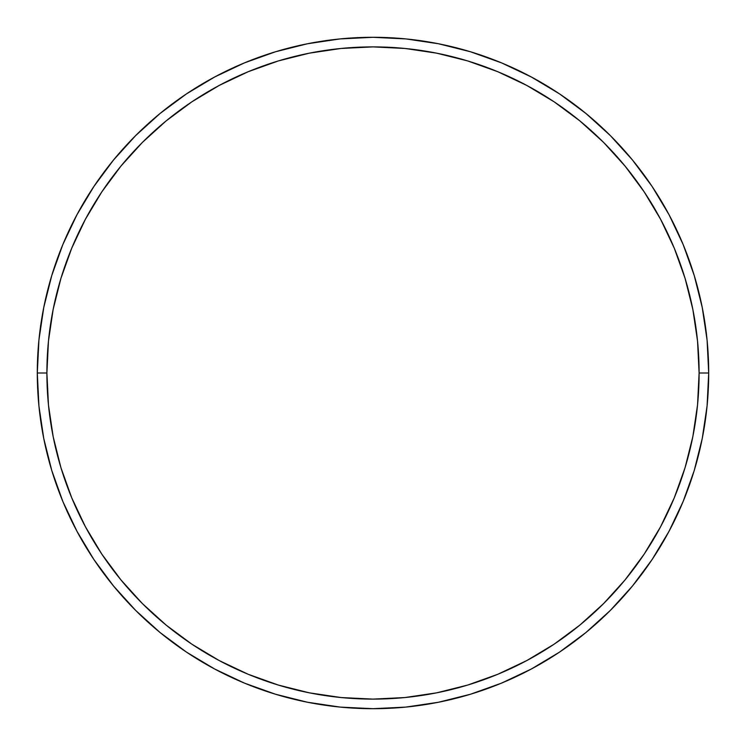 <?xml version="1.0" encoding="UTF-8"?>
<svg xmlns="http://www.w3.org/2000/svg" width="746" height="746" viewBox="0 0 746 746"><rect width="100%" height="100%" fill="white"/><g stroke="black" fill="none" stroke-linecap="round" stroke-linejoin="round"><path stroke-width="1.12" d="M37.3 373L46.895 373A326.105 326.105 0 0 1 373 46.895A326.105 326.105 0 0 1 699.105 373L708.7 373A335.7 335.7 0 0 0 373 37.3A335.7 335.7 0 0 0 37.3 373A335.7 335.7 0 0 1 373 37.3A335.7 335.7 0 0 1 708.7 373A335.7 335.7 0 0 1 373 708.7A335.7 335.7 0 0 1 37.3 373L38.913 340.092L43.753 307.511L51.754 275.554L62.851 244.529L76.941 214.755L93.875 186.491L113.504 160.036L135.623 135.623L160.036 113.504L186.491 93.875L214.755 76.941L244.529 62.851L275.554 51.754L307.511 43.753L340.092 38.913L373 37.3L405.908 38.913L438.489 43.753L470.446 51.754L501.471 62.851L531.245 76.941L559.509 93.875L585.964 113.504L610.377 135.623L632.496 160.036L652.125 186.491L669.059 214.755L683.149 244.529L694.246 275.554L702.247 307.511L707.087 340.092L708.7 373L707.087 405.908L702.247 438.489L694.246 470.446L683.149 501.471L669.059 531.245L652.125 559.509L632.496 585.964L610.377 610.377L585.964 632.496L559.509 652.125L531.245 669.059L501.471 683.149L470.446 694.246L438.489 702.247L405.908 707.087L373 708.7L340.092 707.087L307.511 702.247L275.554 694.246L244.529 683.149L214.755 669.059L186.491 652.125L160.036 632.496L135.623 610.377L113.504 585.964L93.875 559.509L76.941 531.245L62.851 501.471L51.754 470.446L43.753 438.489L38.913 405.908L37.3 373A335.7 335.7 0 0 0 373 708.7A335.7 335.7 0 0 0 708.7 373L699.105 373L697.538 341.034L692.838 309.376L685.07 278.333L674.281 248.204L660.602 219.277L644.152 191.825L625.083 166.116L603.598 142.402L579.884 120.917L554.175 101.848L526.723 85.398L497.796 71.719L467.667 60.93L436.624 53.162L404.966 48.462L373 46.895L341.034 48.462L309.376 53.162L278.333 60.93L248.204 71.719L219.277 85.398L191.825 101.848L166.116 120.917L142.402 142.402L120.917 166.116L101.848 191.825L85.398 219.277L71.719 248.204L60.93 278.333L53.162 309.376L48.462 341.034L46.895 373L48.462 404.966L53.162 436.624L60.93 467.667L71.719 497.796L85.398 526.723L101.848 554.175L120.917 579.884L142.402 603.598L166.116 625.083L191.825 644.152L219.277 660.602L248.204 674.281L278.333 685.07L309.376 692.838L341.034 697.538L373 699.105L404.966 697.538L436.624 692.838L467.667 685.07L497.796 674.281L526.723 660.602L554.175 644.152L579.884 625.083L603.598 603.598L625.083 579.884L644.152 554.175L660.602 526.723L674.281 497.796L685.07 467.667L692.838 436.624L697.538 404.966L699.105 373A326.105 326.105 0 0 1 373 699.105A326.105 326.105 0 0 1 46.895 373L37.3 373"/></g></svg>
